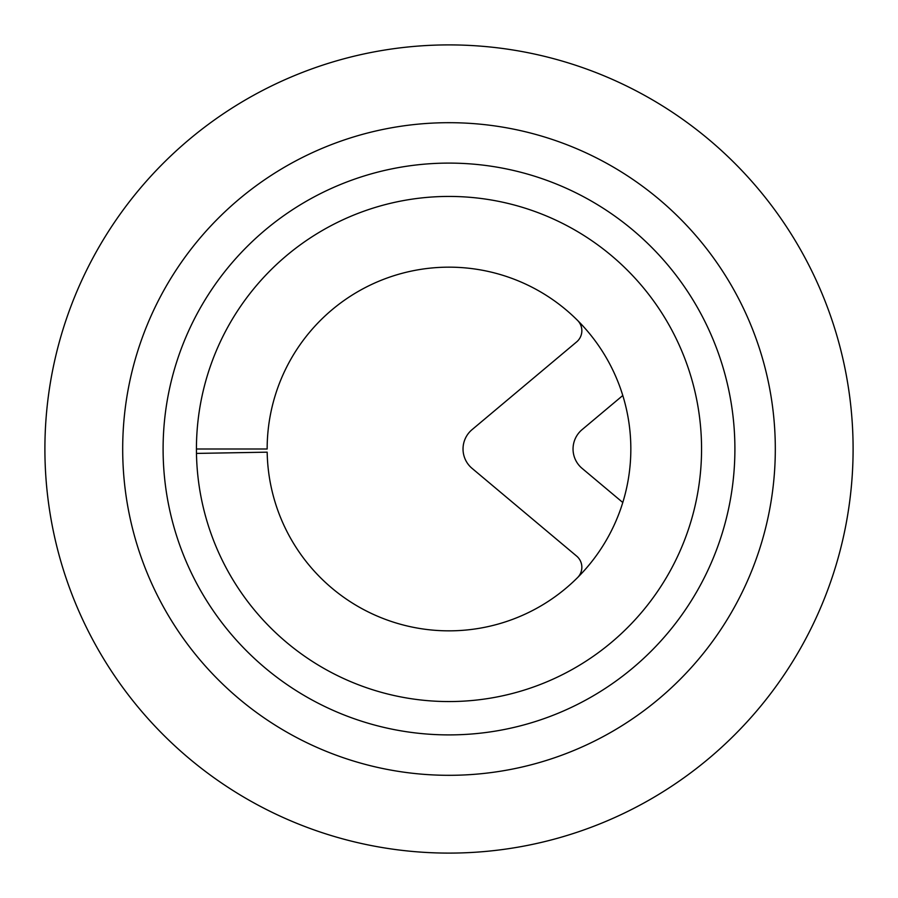 <?xml version="1.0" encoding="UTF-8"?>
<svg xmlns="http://www.w3.org/2000/svg" width="898" height="898" viewBox="0 0 898 898"><rect width="100%" height="100%" fill="white"/><g stroke="black" fill="none" stroke-linecap="round" stroke-linejoin="round"><path stroke-width="1.35" d="M853.1 449A404.1 404.1 0 0 0 449 44.9A404.1 404.1 0 0 0 44.9 449A404.1 404.1 0 0 0 449 853.1A404.1 404.1 0 0 0 853.1 449M122.689 449A326.311 326.311 0 0 0 449 775.311A326.311 326.311 0 0 0 775.311 449A326.311 326.311 0 0 0 449 122.689A326.311 326.311 0 0 0 122.689 449M734.901 449A285.901 285.901 0 0 0 449 163.099A285.901 285.901 0 0 0 163.099 449A285.901 285.901 0 0 0 449 734.901A285.901 285.901 0 0 0 734.901 449M196.471 453.411A252.562 252.562 0 0 1 574.002 229.54A252.562 252.562 0 0 1 577.818 666.237A252.562 252.562 0 0 1 196.471 453.411L267.177 452.177A181.845 181.845 0 0 0 541.752 605.409A181.845 181.845 0 0 0 539.002 290.997A181.845 181.845 0 0 0 267.155 449L196.438 449M577.582 320.418A14.581 14.581 0 0 1 576.651 341.891L472.056 429.648A25.256 25.256 0 0 0 472.056 468.352L576.651 556.109A14.581 14.581 0 0 1 577.582 577.582M622.797 502.51L582.072 468.352A25.256 25.256 0 0 1 582.072 429.648L622.797 395.49"/></g></svg>
